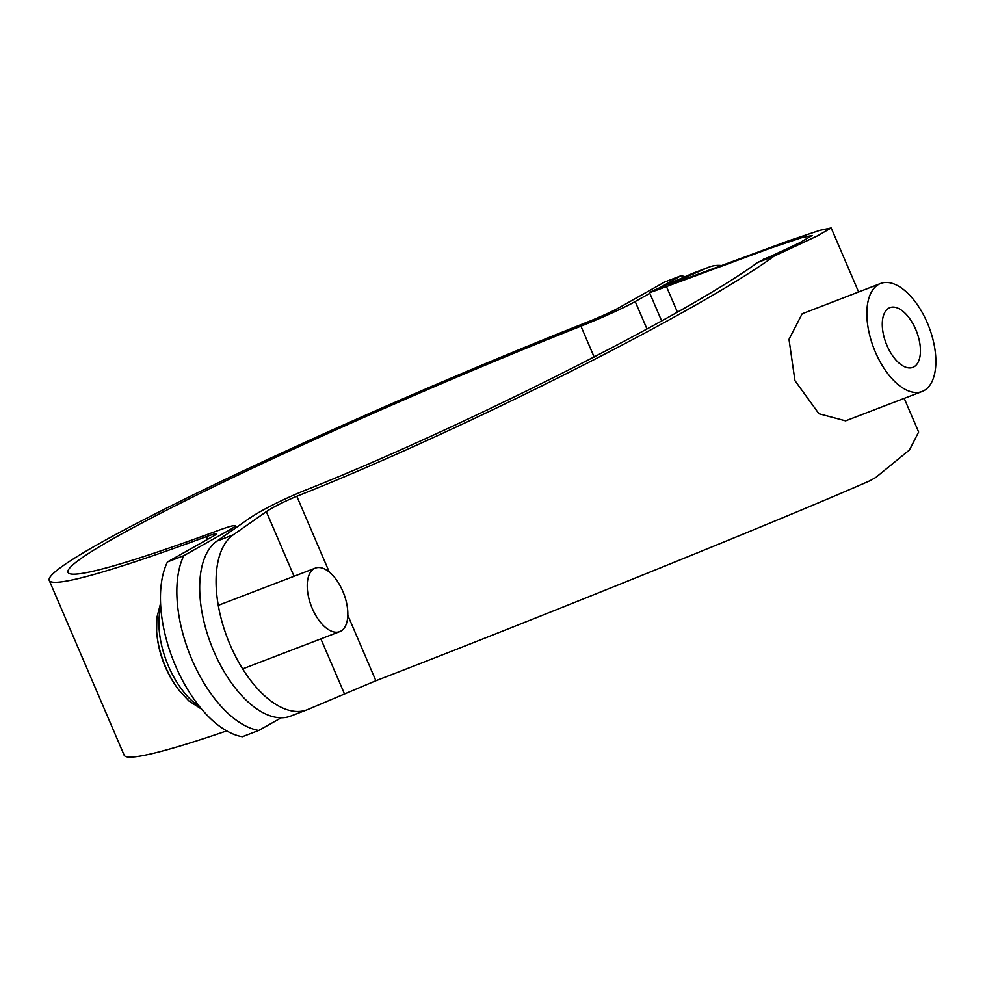 <?xml version="1.0" encoding="UTF-8"?>
<svg xmlns="http://www.w3.org/2000/svg" width="985" height="985" viewBox="0 0 985 985"><rect width="100%" height="100%" fill="white"/><g stroke="black" fill="none" stroke-linecap="round" stroke-linejoin="round"><path stroke-width="1.48" d="M167.45 561.942A102.083 52.168 -111 0 0 175.539 665.872A102.083 52.168 -111 0 0 242.359 736.731L258.747 730.439A102.083 52.168 -111 0 1 191.927 659.581A102.083 52.168 -111 0 1 183.838 555.651L167.45 561.942L213.24 536.16A27.223 1.761 -23.2 0 0 216.417 533.821A27.223 1.761 -23.2 0 0 206.431 536.603A428.77 27.666 156.8 0 1 49.25 580.424A428.77 27.666 156.8 0 1 587.811 321.898A27.223 1.761 -23.2 0 0 618.826 307.825L664.629 282.042L681.004 275.751A102.083 52.168 69 0 1 685.104 276.674M183.838 555.651L229.628 529.868A47.637 3.078 -23.2 0 0 235.181 525.781A47.637 3.078 -23.2 0 0 217.722 530.644A408.344 26.349 156.8 0 1 68.014 572.371A408.344 26.349 156.8 0 1 115.639 537.281A408.344 26.349 156.8 0 1 580.928 326.17A47.637 3.078 -23.2 0 0 635.214 301.533L649.817 293.308M258.747 730.439L281.254 717.769M226.722 730.895A428.77 27.666 156.8 0 1 124.159 755.212L49.25 580.424M659.556 287.829L681.004 275.751M888.79 308.157A31.988 16.339 69 0 0 886.537 344.467A31.988 16.339 69 0 0 912.824 367.356A31.988 16.339 69 0 0 913.932 366.839A31.988 16.339 69 0 0 916.173 330.517A31.988 16.339 69 0 0 889.898 307.628A31.988 16.339 69 0 0 888.79 308.157M880.627 283.483L802.147 313.784L788.997 339.32L794.944 380.629L818.929 413.749L845.61 420.854L922.083 391.501A57.844 29.562 -111 0 1 874.557 350.106A57.844 29.562 -111 0 1 878.62 284.431A57.844 29.562 -111 0 1 880.627 283.483A57.844 29.562 -111 0 1 928.153 324.878A57.844 29.562 -111 0 1 924.102 390.552A57.844 29.562 -111 0 1 922.083 391.501M720.958 265.47A95.286 48.684 69 0 0 709.163 267.058A95.286 48.684 69 0 0 708.116 267.489L671.918 283.298C665.983 285.945 668.064 285.367 678.172 281.575L787.692 241.128L819.705 230.392L831.168 227.954L817.698 235.76L773.902 256.248C699.707 310.952 456.868 433.117 296.805 496.268C283.815 501.697 273.658 506.819 266.332 511.634L233.285 534.806A95.286 48.684 69 0 0 229.727 643.894A95.286 48.684 69 0 0 307.061 709.791A95.286 48.684 69 0 0 308.108 709.36L375.876 680.758C536.456 618.814 788.012 516.977 870.1 480.68L875.813 477.454L909.5 449.936L918.636 432.033L904.205 398.371M709.163 267.058L692.775 273.35A95.286 48.684 69 0 0 691.729 273.781L655.53 289.59C645.138 294.219 648.783 293.21 666.476 286.561L770.787 248.035L801.273 237.828L812.182 235.501L799.401 242.913L757.514 262.539C686.754 314.658 455.649 430.913 303.269 491.047C280.528 500.528 262.761 509.491 249.944 517.925L216.909 541.097A95.286 48.684 69 0 0 213.339 650.186A95.286 48.684 69 0 0 290.673 716.07L307.061 709.791M655.53 289.59L649.484 292.52L661.649 320.913M672.139 283.815L668.458 284.973M165.603 667.005A62.018 31.692 -111 0 1 156.64 631.323L156.64 631.323A108.892 108.892 0 0 0 179.479 690.83L179.479 690.83A62.018 31.692 -111 0 1 165.603 667.005M312.257 608.471A34.032 17.385 -111 0 1 315.348 568.099A34.032 17.385 -111 0 1 342.805 591.271A34.032 17.385 -111 0 1 339.726 631.644A34.032 17.385 -111 0 1 312.257 608.471M229.628 529.868L230.392 531.641M635.214 301.533L646.985 329.002M206.431 536.603L207.601 539.337M580.928 326.17L594.189 357.099M773.902 256.248L757.514 262.539M296.805 496.268L329.273 572.039M347.816 615.305L375.876 680.758M666.476 286.561L677.397 312.036M233.285 534.806L216.909 541.097M708.116 267.489L691.729 273.781M779.615 253.034L763.227 259.326M266.332 511.634L294.035 576.274M320.864 638.883L344.307 693.551M199.463 706.454A64.653 33.034 -111 0 1 168.46 666.119A64.653 33.034 -111 0 1 160.789 607.228M235.181 525.781L236.006 527.701M831.168 227.954L858.588 291.942M160.567 603.374L156.874 617.57L156.64 631.323M315.348 568.099L218.264 605.356M339.726 631.644L242.655 668.901M201.765 709.262L188.849 700.901L179.479 690.83"/></g></svg>
